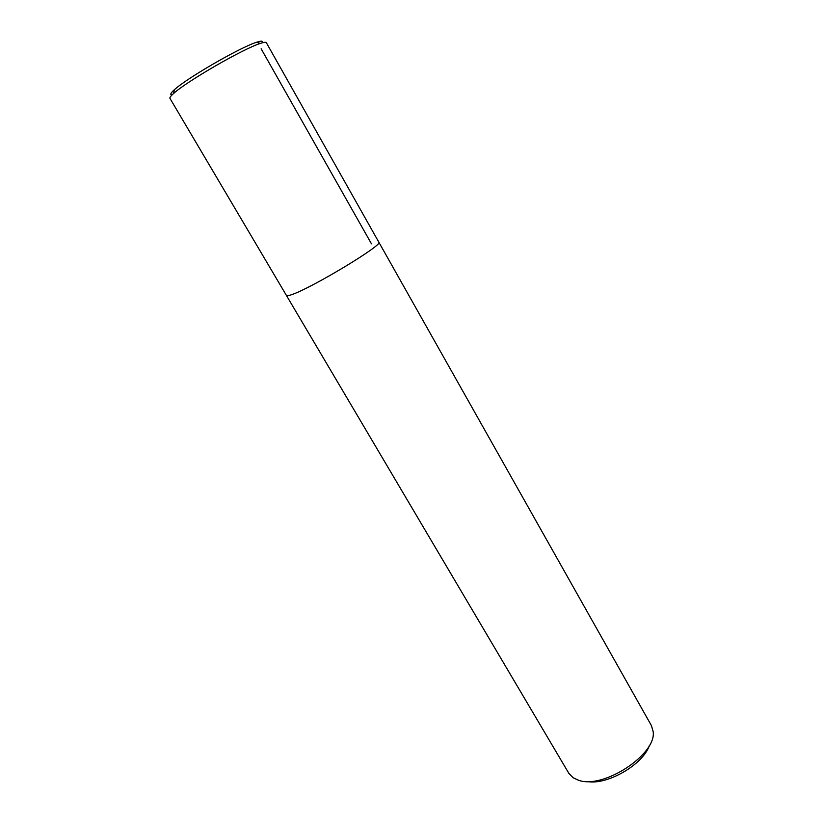 <?xml version="1.0" encoding="UTF-8"?>
<svg xmlns="http://www.w3.org/2000/svg" width="823" height="823" viewBox="0 0 823 823"><rect width="100%" height="100%" fill="white"/><g stroke="black" fill="none" stroke-linecap="round" stroke-linejoin="round"><path stroke-width="1.23" d="M260.294 43.444C243.392 48.639 186.574 81.446 173.612 93.483L173.55 93.544C170.742 96.034 169.538 97.628 169.939 98.338L286.455 295.508C286.816 296.074 288.678 295.745 292.052 294.521C288.678 295.745 286.816 296.074 286.455 295.508L568.816 773.291L573.106 777.756L578.425 780.204C603.012 789.627 657.001 754.259 653.143 731.554L651.415 725.598L266.333 42.683C265.922 41.973 263.905 42.23 260.294 43.444L256.683 42.23C261.601 40.615 263.422 40.831 262.167 42.858M586.84 781.439C606.664 785.728 643.267 764.588 649.47 745.278M292.052 294.521C312.503 287.608 384.156 244.266 378.827 242.178C384.156 244.266 312.503 287.608 292.052 294.521M172.172 94.81C169.795 94.892 170.515 93.215 174.311 89.8L174.373 89.748C186.708 78.206 240.522 47.137 256.683 42.23M261.148 48.794L371.471 243.824M173.612 93.483L174.373 89.748"/></g></svg>
